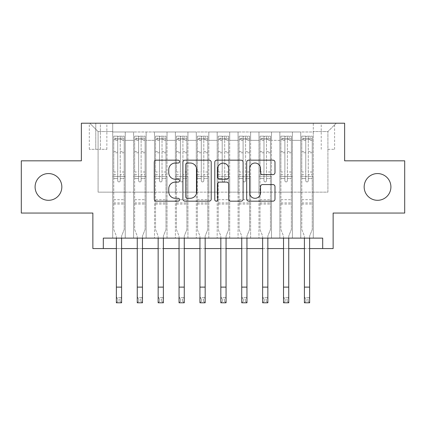<?xml version="1.0" encoding="UTF-8"?>
<svg xmlns="http://www.w3.org/2000/svg" width="426" height="426" viewBox="0 0 426 426"><rect width="100%" height="100%" fill="white"/><g stroke="black" fill="none" stroke-linecap="round" stroke-linejoin="round"><path stroke-width="0.32" stroke-dasharray="2.13 1.6" d="M179.57 161.592A1.438 1.438 0 0 0 178.137 160.16L156.347 160.16A2.05 2.05 0 0 0 154.292 162.21L154.292 199.123A2.05 2.05 0 0 0 156.347 201.173L178.137 201.173A1.438 1.438 0 0 0 179.57 199.741A1.438 1.438 0 0 0 178.137 198.303L175.315 198.303A6.56 6.56 0 0 1 168.755 191.743L168.755 188.665A6.56 6.56 0 0 1 175.315 182.104L178.137 182.104A1.438 1.438 0 0 0 179.57 180.667A1.438 1.438 0 0 0 178.137 179.229L175.315 179.229A6.56 6.56 0 0 1 168.755 172.668L168.755 169.591A6.56 6.56 0 0 1 175.315 163.03L178.137 163.03A1.438 1.438 0 0 0 179.57 161.592M364.166 186.934A13.371 13.371 0 0 0 377.537 200.305A13.371 13.371 0 0 0 390.908 186.934A13.371 13.371 0 0 0 377.537 173.563A13.371 13.371 0 0 0 364.166 186.934M35.092 186.934A13.371 13.371 0 0 0 48.463 200.305A13.371 13.371 0 0 0 61.834 186.934A13.371 13.371 0 0 0 48.463 173.563A13.371 13.371 0 0 0 35.092 186.934M327.913 123.21L334.602 123.21L327.913 123.21M327.913 149.329L334.602 149.329L327.913 149.329M404.7 160.82L404.7 213.053L333.137 213.053L333.137 248.571L92.863 248.571L92.863 213.053L21.3 213.053L21.3 160.82L81.371 160.82L81.371 123.21L344.629 123.21L344.629 160.82L404.7 160.82M313.291 238.123L313.291 131.985L112.709 131.985L112.709 238.123L125.244 238.123L112.709 238.123L125.244 238.123L112.709 238.123L112.709 131.985L125.244 131.985L125.244 238.123L125.244 131.985L125.244 192.158L133.604 192.158L125.244 192.158L125.244 131.985L112.709 131.985L313.291 131.985L313.291 238.123L300.756 238.123L300.756 131.985L279.861 131.985L279.861 238.123L279.861 131.985L292.396 131.985L292.396 238.123L292.396 131.985L292.396 192.158L292.396 131.985L300.756 131.985L300.756 238.123L313.291 238.123L300.756 238.123L313.291 238.123L313.291 131.565L313.291 192.158L327.913 192.158L327.913 131.565L313.291 131.565L327.913 131.565L327.913 192.158L313.291 192.158L313.291 176.486L313.291 238.123M279.861 238.123L292.396 238.123L279.861 238.123L292.396 238.123L279.861 238.123L279.861 176.486L279.861 192.158L271.5 192.158L271.5 140.34L271.5 192.158L279.861 192.158L279.861 140.34L279.861 192.158L300.756 192.158L292.396 192.158L292.396 176.486L292.396 192.158L279.861 192.158L279.861 176.486L292.396 176.486L292.396 238.123L292.396 176.486L279.861 176.486L279.861 238.123M271.5 238.123L271.5 131.985L258.965 131.985L258.965 238.123L258.965 131.985L271.5 131.985L271.5 238.123L258.965 238.123L271.5 238.123L258.965 238.123L271.5 238.123L271.5 176.486L271.5 238.123M250.61 238.123L250.61 131.985L238.07 131.985L238.07 238.123L238.07 131.985L250.61 131.985L250.61 238.123L238.07 238.123L250.61 238.123L238.07 238.123L250.61 238.123L250.61 140.34L250.61 192.158L258.965 192.158L250.61 192.158L250.61 176.486L250.61 238.123M229.715 238.123L229.715 131.985L217.18 131.985L217.18 238.123L217.18 131.985L229.715 131.985L229.715 238.123L217.18 238.123L229.715 238.123L217.18 238.123L229.715 238.123L229.715 140.34L229.715 192.158L238.07 192.158L229.715 192.158L229.715 176.486L229.715 238.123M208.82 238.123L208.82 131.985L196.285 131.985L196.285 238.123L196.285 131.985L208.82 131.985L208.82 238.123L196.285 238.123L208.82 238.123L196.285 238.123L208.82 238.123L208.82 140.34L208.82 192.158L217.18 192.158L208.82 192.158L208.82 176.486L208.82 238.123M187.93 238.123L187.93 131.985L175.39 131.985L175.39 238.123L175.39 131.985L187.93 131.985L187.93 238.123L175.39 238.123L187.93 238.123L175.39 238.123L187.93 238.123L187.93 140.34L187.93 192.158L196.285 192.158L187.93 192.158L187.93 176.486L187.93 238.123M167.035 238.123L167.035 131.985L154.5 131.985L154.5 238.123L154.5 131.985L167.035 131.985L167.035 238.123L154.5 238.123L167.035 238.123L154.5 238.123L167.035 238.123L167.035 140.34L167.035 192.158L175.39 192.158L167.035 192.158L167.035 176.486L167.035 238.123M146.139 238.123L146.139 131.985L133.604 131.985L133.604 238.123L133.604 131.985L146.139 131.985L146.139 238.123L133.604 238.123L146.139 238.123L133.604 238.123L146.139 238.123L146.139 176.486L146.139 238.123M300.756 140.34L300.756 192.158L300.756 131.985L300.756 140.34L292.396 140.34L300.756 140.34M258.965 140.34L258.965 192.158L258.965 131.985L250.61 131.985L250.61 140.34L250.61 131.985L258.965 131.985L258.965 140.34L250.61 140.34L258.965 140.34M238.07 140.34L238.07 192.158L238.07 131.985L229.715 131.985L229.715 140.34L229.715 131.985L238.07 131.985L238.07 140.34L229.715 140.34L238.07 140.34M217.18 140.34L217.18 192.158L217.18 131.985L208.82 131.985L208.82 140.34L208.82 131.985L217.18 131.985L217.18 140.34L208.82 140.34L217.18 140.34M196.285 140.34L196.285 192.158L196.285 131.985L187.93 131.985L187.93 140.34L187.93 131.985L196.285 131.985L196.285 140.34L187.93 140.34L196.285 140.34M175.39 140.34L175.39 192.158L175.39 131.985L167.035 131.985L167.035 140.34L167.035 131.985L175.39 131.985L175.39 140.34L167.035 140.34L175.39 140.34M146.139 140.34L146.139 192.158L146.139 131.985L146.139 140.34L154.5 140.34L154.5 192.158L146.139 192.158L154.5 192.158L154.5 131.985L146.139 131.985L154.5 131.985L154.5 140.34L146.139 140.34M103.31 248.571L103.31 238.123L103.31 248.571L103.31 238.123L322.69 238.123L103.31 238.123L322.69 238.123L322.69 248.571M95.786 123.21L89.311 123.21L95.786 123.21L95.786 149.329L89.311 149.329L100.382 149.329L95.786 149.329L95.786 123.21M100.382 123.21L106.862 123.21L100.382 123.21L100.382 149.329L106.862 149.329L100.382 149.329L100.382 123.21M313.291 123.21L112.709 123.21L336.274 123.21L313.291 123.21L313.291 131.985L313.291 123.21M112.709 123.21L89.726 123.21L112.709 123.21L112.709 192.158L98.086 192.158L98.086 131.565L112.709 131.565L98.086 131.565L89.726 123.21L98.086 131.565L98.086 192.158L112.709 192.158L112.709 123.21M133.604 140.34L133.604 192.158L133.604 131.985L125.244 131.985L133.604 131.985L133.604 140.34L125.244 140.34L133.604 140.34M279.861 131.985L271.5 131.985L271.5 140.34L271.5 131.985L279.861 131.985L279.861 140.34L279.861 131.985M116.367 248.571L121.591 248.571M137.263 248.571L142.481 248.571M158.153 248.571L163.376 248.571M179.048 248.571L184.272 248.571M199.943 248.571L205.167 248.571M220.833 248.571L226.057 248.571M241.728 248.571L246.952 248.571M262.624 248.571L267.847 248.571M283.519 248.571L288.737 248.571M304.409 248.571L309.633 248.571M258.965 192.158L271.5 192.158L258.965 192.158L258.965 176.486L258.965 192.158M238.07 192.158L250.61 192.158L238.07 192.158L238.07 176.486L238.07 192.158M217.18 192.158L229.715 192.158L217.18 192.158L217.18 176.486L217.18 192.158M196.285 192.158L208.82 192.158L196.285 192.158L196.285 176.486L196.285 192.158M175.39 192.158L187.93 192.158L175.39 192.158L175.39 176.486L175.39 192.158M154.5 192.158L167.035 192.158L154.5 192.158L154.5 176.486L154.5 192.158M133.604 192.158L146.139 192.158L146.139 176.486L146.139 192.158L133.604 192.158L133.604 176.486L146.139 176.486L133.604 176.486L133.604 238.123L133.604 192.158M112.709 192.158L125.244 192.158L125.244 176.486L125.244 238.123L125.244 176.486L125.244 192.158L112.709 192.158L112.709 176.486L125.244 176.486L112.709 176.486L112.709 238.123L112.709 192.158M300.756 192.158L313.291 192.158L300.756 192.158L300.756 176.486L300.756 192.158M112.709 176.486L125.244 176.486L112.709 176.486M133.604 176.486L146.139 176.486L133.604 176.486M154.5 176.486L167.035 176.486L154.5 176.486L154.5 238.123L154.5 176.486L167.035 176.486L154.5 176.486M175.39 176.486L187.93 176.486L175.39 176.486L175.39 238.123L175.39 176.486L187.93 176.486L175.39 176.486M196.285 176.486L208.82 176.486L196.285 176.486L196.285 238.123L196.285 176.486L208.82 176.486L196.285 176.486M217.18 176.486L229.715 176.486L217.18 176.486L217.18 238.123L217.18 176.486L229.715 176.486L217.18 176.486M238.07 176.486L250.61 176.486L238.07 176.486L238.07 238.123L238.07 176.486L250.61 176.486L238.07 176.486M258.965 176.486L271.5 176.486L258.965 176.486L258.965 238.123L258.965 176.486L271.5 176.486L258.965 176.486M279.861 176.486L292.396 176.486L279.861 176.486M300.756 176.486L313.291 176.486L300.756 176.486L300.756 238.123L300.756 176.486L313.291 176.486L300.756 176.486M336.274 123.21L327.913 131.565L336.274 123.21M211.205 199.123L211.205 162.21A2.05 2.05 0 0 0 209.155 160.16L184.953 160.16A2.05 2.05 0 0 0 182.903 162.21L182.903 199.123A2.05 2.05 0 0 0 184.953 201.173L209.155 201.173A2.05 2.05 0 0 0 211.205 199.123M187.211 163.03A1.438 1.438 0 0 0 185.773 164.463L185.773 196.871A1.438 1.438 0 0 0 187.211 198.303L190.182 198.303A6.56 6.56 0 0 0 196.748 191.743L196.748 169.591A6.56 6.56 0 0 0 190.182 163.03L187.211 163.03M216.845 160.16L241.047 160.16A2.05 2.05 0 0 1 243.097 162.21L243.097 199.123A2.05 2.05 0 0 1 241.047 201.173L230.69 201.173A2.05 2.05 0 0 1 228.64 199.123L228.64 184.154A2.05 2.05 0 0 0 226.589 182.104L219.715 182.104A2.05 2.05 0 0 0 217.665 184.154L217.665 199.741A1.438 1.438 0 0 1 216.232 201.173A1.438 1.438 0 0 1 214.795 199.741L214.795 162.21A2.05 2.05 0 0 1 216.845 160.16M228.64 168.616A5.485 5.485 0 0 0 223.149 163.131A5.485 5.485 0 0 0 217.665 168.616L217.665 177.179A2.05 2.05 0 0 0 219.715 179.229L226.589 179.229A2.05 2.05 0 0 0 228.64 177.179L228.64 168.616M262.581 174.617L272.938 174.617A2.05 2.05 0 0 0 274.988 172.567L274.988 162.21A2.05 2.05 0 0 0 272.938 160.16L248.736 160.16A2.05 2.05 0 0 0 246.686 162.21L246.686 199.123A2.05 2.05 0 0 0 248.736 201.173L272.938 201.173A2.05 2.05 0 0 0 274.988 199.123L274.988 186.615A2.05 2.05 0 0 0 272.938 184.565L262.581 184.565A2.05 2.05 0 0 0 260.531 186.615L260.531 192.818A5.485 5.485 0 0 1 255.041 198.303A5.485 5.485 0 0 1 249.556 192.818L249.556 168.515A5.485 5.485 0 0 1 255.041 163.03A5.485 5.485 0 0 1 260.531 168.515L260.531 172.567A2.05 2.05 0 0 0 262.581 174.617M120.233 180.667A1.251 1.251 0 0 1 118.976 181.918A1.251 1.251 0 0 0 120.233 180.667L120.233 178.574L120.233 180.667M113.806 136.166L115.845 136.166L115.845 138.881L113.753 138.881L113.753 136.166L124.2 136.166L124.2 229.561L124.2 178.574L120.233 178.574L120.233 174.708L124.2 174.708M124.2 136.166L124.2 178.574L120.233 178.574L120.233 139.43C119.397 138.7 118.561 138.7 117.725 139.43L117.725 171.992L113.753 171.992L113.753 229.561L116.367 236.02L116.367 297.566L121.591 297.566L116.367 297.566L116.367 302.79L121.591 302.79L121.591 297.566L120.025 299.132L120.025 301.225L117.933 301.225L117.933 299.132L120.025 299.132M113.753 138.881L113.753 171.992M113.753 136.166L113.753 229.561L116.367 236.02L116.367 238.123M115.845 136.166L124.147 136.166M115.845 138.881L122.113 138.881L122.113 136.166M124.2 138.881L113.806 138.881M124.147 138.881L122.113 138.881M117.725 180.667A1.251 1.251 0 0 0 118.976 181.918A1.251 1.251 0 0 1 117.725 180.667L117.725 178.574L117.725 180.667M121.591 238.123L121.591 236.02L124.2 229.561L121.591 236.02L121.591 297.566M113.753 174.708L117.725 174.708L117.725 178.574L117.725 171.992M117.725 174.708L117.725 136.421L120.233 136.421L120.233 174.708M113.753 204.07L124.2 204.07M121.591 302.79L120.025 301.225M117.933 301.225L116.367 302.79M117.933 299.132L116.367 297.566M120.233 139.43L120.233 136.421M117.725 139.43L117.725 136.421M141.123 180.667A1.251 1.251 0 0 1 139.872 181.918A1.251 1.251 0 0 0 141.123 180.667L141.123 178.574L141.123 180.667M134.701 136.166L136.735 136.166L136.735 138.881L134.648 138.881L134.648 136.166L145.096 136.166L145.096 229.561L145.096 178.574L141.123 178.574L141.123 174.708L145.096 174.708M145.096 136.166L145.096 178.574L141.123 178.574L141.123 139.43C140.292 138.7 139.456 138.7 138.62 139.43L138.62 171.992L134.648 171.992L134.648 229.561L137.263 236.02L137.263 297.566L142.481 297.566L137.263 297.566L137.263 302.79L142.481 302.79L142.481 297.566L140.915 299.132L140.915 301.225L138.828 301.225L138.828 299.132L140.915 299.132M134.648 138.881L134.648 171.992M134.648 136.166L134.648 229.561L137.263 236.02L137.263 238.123M136.735 136.166L145.042 136.166M136.735 138.881L143.008 138.881L143.008 136.166M145.096 138.881L134.701 138.881M145.042 138.881L143.008 138.881M138.62 180.667A1.251 1.251 0 0 0 139.872 181.918A1.251 1.251 0 0 1 138.62 180.667L138.62 178.574L138.62 180.667M142.481 238.123L142.481 236.02L145.096 229.561L142.481 236.02L142.481 297.566M134.648 174.708L138.62 174.708L138.62 178.574L138.62 171.992M138.62 174.708L138.62 136.421L141.123 136.421L141.123 174.708M134.648 204.07L145.096 204.07M142.481 302.79L140.915 301.225M138.828 301.225L137.263 302.79M138.828 299.132L137.263 297.566M141.123 139.43L141.123 136.421M138.62 139.43L138.62 136.421M162.018 180.667A1.251 1.251 0 0 1 160.767 181.918A1.251 1.251 0 0 0 162.018 180.667L162.018 178.574L162.018 180.667M155.596 136.166L157.631 136.166L157.631 138.881L155.543 138.881L155.543 136.166L165.991 136.166L165.991 229.561L165.991 178.574L162.018 178.574L162.018 174.708L165.991 174.708M165.991 136.166L165.991 178.574L162.018 178.574L162.018 139.43C161.188 138.7 160.352 138.7 159.51 139.43L159.51 171.992L155.543 171.992L155.543 229.561L158.153 236.02L158.153 297.566L163.376 297.566L158.153 297.566L158.153 302.79L163.376 302.79L163.376 297.566L161.811 299.132L161.811 301.225L159.723 301.225L159.723 299.132L161.811 299.132M155.543 138.881L155.543 171.992M155.543 136.166L155.543 229.561L158.153 236.02L158.153 238.123M157.631 136.166L165.938 136.166M157.631 138.881L163.898 138.881L163.898 136.166M165.991 138.881L155.596 138.881M165.938 138.881L163.898 138.881M159.51 180.667A1.251 1.251 0 0 0 160.767 181.918A1.251 1.251 0 0 1 159.51 180.667L159.51 178.574L159.51 180.667M163.376 238.123L163.376 236.02L165.991 229.561L163.376 236.02L163.376 297.566M155.543 174.708L159.51 174.708L159.51 178.574L159.51 171.992M159.51 174.708L159.51 136.421L162.018 136.421L162.018 174.708M155.543 204.07L165.991 204.07M163.376 302.79L161.811 301.225M159.723 301.225L158.153 302.79M159.723 299.132L158.153 297.566M162.018 139.43L162.018 136.421M159.51 139.43L159.51 136.421M182.914 180.667A1.251 1.251 0 0 1 181.657 181.918A1.251 1.251 0 0 0 182.914 180.667L182.914 178.574L182.914 180.667M176.486 136.166L178.526 136.166L178.526 138.881L176.439 138.881L176.439 136.166L186.881 136.166L186.881 229.561L186.881 178.574L182.914 178.574L182.914 174.708L186.881 174.708M186.881 136.166L186.881 178.574L182.914 178.574L182.914 139.43C182.078 138.7 181.242 138.7 180.406 139.43L180.406 171.992L176.439 171.992L176.439 229.561L179.048 236.02L179.048 297.566L184.272 297.566L179.048 297.566L179.048 302.79L184.272 302.79L184.272 297.566L182.706 299.132L182.706 301.225L180.613 301.225L180.613 299.132L182.706 299.132M176.439 138.881L176.439 171.992M176.439 136.166L176.439 229.561L179.048 236.02L179.048 238.123M178.526 136.166L186.833 136.166M178.526 138.881L184.793 138.881L184.793 136.166M186.881 138.881L176.486 138.881M186.833 138.881L184.793 138.881M180.406 180.667A1.251 1.251 0 0 0 181.657 181.918A1.251 1.251 0 0 1 180.406 180.667L180.406 178.574L180.406 180.667M184.272 238.123L184.272 236.02L186.881 229.561L184.272 236.02L184.272 297.566M176.439 174.708L180.406 174.708L180.406 178.574L180.406 171.992M180.406 174.708L180.406 136.421L182.914 136.421L182.914 174.708M176.439 204.07L186.881 204.07M184.272 302.79L182.706 301.225M180.613 301.225L179.048 302.79M180.613 299.132L179.048 297.566M182.914 139.43L182.914 136.421M180.406 139.43L180.406 136.421M203.809 180.667A1.251 1.251 0 0 1 202.552 181.918A1.251 1.251 0 0 0 203.809 180.667L203.809 178.574L203.809 180.667M197.382 136.166L199.421 136.166L199.421 138.881L197.329 138.881L197.329 136.166L207.776 136.166L207.776 229.561L207.776 178.574L203.809 178.574L203.809 174.708L207.776 174.708M207.776 136.166L207.776 178.574L203.809 178.574L203.809 139.43C202.973 138.7 202.137 138.7 201.301 139.43L201.301 171.992L197.329 171.992L197.329 229.561L199.943 236.02L199.943 297.566L205.167 297.566L199.943 297.566L199.943 302.79L205.167 302.79L205.167 297.566L203.596 299.132L203.596 301.225L201.509 301.225L201.509 299.132L203.596 299.132M197.329 138.881L197.329 171.992M197.329 136.166L197.329 229.561L199.943 236.02L199.943 238.123M199.421 136.166L207.723 136.166M199.421 138.881L205.689 138.881L205.689 136.166M207.776 138.881L197.382 138.881M207.723 138.881L205.689 138.881M201.301 180.667A1.251 1.251 0 0 0 202.552 181.918A1.251 1.251 0 0 1 201.301 180.667L201.301 178.574L201.301 180.667M205.167 238.123L205.167 236.02L207.776 229.561L205.167 236.02L205.167 297.566M197.329 174.708L201.301 174.708L201.301 178.574L201.301 171.992M201.301 174.708L201.301 136.421L203.809 136.421L203.809 174.708M197.329 204.07L207.776 204.07M205.167 302.79L203.596 301.225M201.509 301.225L199.943 302.79M201.509 299.132L199.943 297.566M203.809 139.43L203.809 136.421M201.301 139.43L201.301 136.421M224.699 180.667A1.251 1.251 0 0 1 223.448 181.918A1.251 1.251 0 0 0 224.699 180.667L224.699 178.574L224.699 180.667M218.277 136.166L220.311 136.166L220.311 138.881L218.224 138.881L218.224 136.166L228.671 136.166L228.671 229.561L228.671 178.574L224.699 178.574L224.699 174.708L228.671 174.708M228.671 136.166L228.671 178.574L224.699 178.574L224.699 139.43C223.868 138.7 223.032 138.7 222.191 139.43L222.191 171.992L218.224 171.992L218.224 229.561L220.833 236.02L220.833 297.566L226.057 297.566L220.833 297.566L220.833 302.79L226.057 302.79L226.057 297.566L224.491 299.132L224.491 301.225L222.404 301.225L222.404 299.132L224.491 299.132M218.224 138.881L218.224 171.992M218.224 136.166L218.224 229.561L220.833 236.02L220.833 238.123M220.311 136.166L228.618 136.166M220.311 138.881L226.579 138.881L226.579 136.166M228.671 138.881L218.277 138.881M228.618 138.881L226.579 138.881M222.191 180.667A1.251 1.251 0 0 0 223.448 181.918A1.251 1.251 0 0 1 222.191 180.667L222.191 178.574L222.191 180.667M226.057 238.123L226.057 236.02L228.671 229.561L226.057 236.02L226.057 297.566M218.224 174.708L222.191 174.708L222.191 178.574L222.191 171.992M222.191 174.708L222.191 136.421L224.699 136.421L224.699 174.708M218.224 204.07L228.671 204.07M226.057 302.79L224.491 301.225M222.404 301.225L220.833 302.79M222.404 299.132L220.833 297.566M224.699 139.43L224.699 136.421M222.191 139.43L222.191 136.421M245.594 180.667A1.251 1.251 0 0 1 244.343 181.918A1.251 1.251 0 0 0 245.594 180.667L245.594 178.574L245.594 180.667M239.167 136.166L241.207 136.166L241.207 138.881L239.119 138.881L239.119 136.166L249.561 136.166L249.561 229.561L249.561 178.574L245.594 178.574L245.594 174.708L249.561 174.708M249.561 136.166L249.561 178.574L245.594 178.574L245.594 139.43C244.758 138.7 243.922 138.7 243.086 139.43L243.086 171.992L239.119 171.992L239.119 229.561L241.728 236.02L241.728 297.566L246.952 297.566L241.728 297.566L241.728 302.79L246.952 302.79L246.952 297.566L245.387 299.132L245.387 301.225L243.294 301.225L243.294 299.132L245.387 299.132M239.119 138.881L239.119 171.992M239.119 136.166L239.119 229.561L241.728 236.02L241.728 238.123M241.207 136.166L249.514 136.166M241.207 138.881L247.474 138.881L247.474 136.166M249.561 138.881L239.167 138.881M249.514 138.881L247.474 138.881M243.086 180.667A1.251 1.251 0 0 0 244.343 181.918A1.251 1.251 0 0 1 243.086 180.667L243.086 178.574L243.086 180.667M246.952 238.123L246.952 236.02L249.561 229.561L246.952 236.02L246.952 297.566M239.119 174.708L243.086 174.708L243.086 178.574L243.086 171.992M243.086 174.708L243.086 136.421L245.594 136.421L245.594 174.708M239.119 204.07L249.561 204.07M246.952 302.79L245.387 301.225M243.294 301.225L241.728 302.79M243.294 299.132L241.728 297.566M245.594 139.43L245.594 136.421M243.086 139.43L243.086 136.421M266.49 180.667A1.251 1.251 0 0 1 265.233 181.918A1.251 1.251 0 0 0 266.49 180.667L266.49 178.574L266.49 180.667M260.062 136.166L262.102 136.166L262.102 138.881L260.009 138.881L260.009 136.166L270.457 136.166L270.457 229.561L270.457 178.574L266.49 178.574L266.49 174.708L270.457 174.708M270.457 136.166L270.457 178.574L266.49 178.574L266.49 139.43C265.654 138.7 264.818 138.7 263.982 139.43L263.982 171.992L260.009 171.992L260.009 229.561L262.624 236.02L262.624 297.566L267.847 297.566L262.624 297.566L262.624 302.79L267.847 302.79L267.847 297.566L266.277 299.132L266.277 301.225L264.189 301.225L264.189 299.132L266.277 299.132M260.009 138.881L260.009 171.992M260.009 136.166L260.009 229.561L262.624 236.02L262.624 238.123M262.102 136.166L270.404 136.166M262.102 138.881L268.369 138.881L268.369 136.166M270.457 138.881L260.062 138.881M270.404 138.881L268.369 138.881M263.982 180.667A1.251 1.251 0 0 0 265.233 181.918A1.251 1.251 0 0 1 263.982 180.667L263.982 178.574L263.982 180.667M267.847 238.123L267.847 236.02L270.457 229.561L267.847 236.02L267.847 297.566M260.009 174.708L263.982 174.708L263.982 178.574L263.982 171.992M263.982 174.708L263.982 136.421L266.49 136.421L266.49 174.708M260.009 204.07L270.457 204.07M267.847 302.79L266.277 301.225M264.189 301.225L262.624 302.79M264.189 299.132L262.624 297.566M266.49 139.43L266.49 136.421M263.982 139.43L263.982 136.421M287.38 180.667A1.251 1.251 0 0 1 286.128 181.918A1.251 1.251 0 0 0 287.38 180.667L287.38 178.574L287.38 180.667M280.958 136.166L282.992 136.166L282.992 138.881L280.904 138.881L280.904 136.166L291.352 136.166L291.352 229.561L291.352 178.574L287.38 178.574L287.38 174.708L291.352 174.708M291.352 136.166L291.352 178.574L287.38 178.574L287.38 139.43C286.549 138.7 285.713 138.7 284.877 139.43L284.877 171.992L280.904 171.992L280.904 229.561L283.519 236.02L283.519 297.566L288.737 297.566L283.519 297.566L283.519 302.79L288.737 302.79L288.737 297.566L287.172 299.132L287.172 301.225L285.085 301.225L285.085 299.132L287.172 299.132M280.904 138.881L280.904 171.992M280.904 136.166L280.904 229.561L283.519 236.02L283.519 238.123M282.992 136.166L291.299 136.166M282.992 138.881L289.265 138.881L289.265 136.166M291.352 138.881L280.958 138.881M291.299 138.881L289.265 138.881M284.877 180.667A1.251 1.251 0 0 0 286.128 181.918A1.251 1.251 0 0 1 284.877 180.667L284.877 178.574L284.877 180.667M288.737 238.123L288.737 236.02L291.352 229.561L288.737 236.02L288.737 297.566M280.904 174.708L284.877 174.708L284.877 178.574L284.877 171.992M284.877 174.708L284.877 136.421L287.38 136.421L287.38 174.708M280.904 204.07L291.352 204.07M288.737 302.79L287.172 301.225M285.085 301.225L283.519 302.79M285.085 299.132L283.519 297.566M287.38 139.43L287.38 136.421M284.877 139.43L284.877 136.421M308.275 180.667A1.251 1.251 0 0 1 307.024 181.918A1.251 1.251 0 0 0 308.275 180.667L308.275 178.574L308.275 180.667M301.853 136.166L303.887 136.166L303.887 138.881L301.8 138.881L301.8 136.166L312.247 136.166L312.247 229.561L312.247 178.574L308.275 178.574L308.275 174.708L312.247 174.708M312.247 136.166L312.247 178.574L308.275 178.574L308.275 139.43C307.444 138.7 306.608 138.7 305.767 139.43L305.767 171.992L301.8 171.992L301.8 229.561L304.409 236.02L304.409 297.566L309.633 297.566L304.409 297.566L304.409 302.79L309.633 302.79L309.633 297.566L308.067 299.132L308.067 301.225L305.974 301.225L305.974 299.132L308.067 299.132M301.8 138.881L301.8 171.992M301.8 136.166L301.8 229.561L304.409 236.02L304.409 238.123M303.887 136.166L312.194 136.166M303.887 138.881L310.155 138.881L310.155 136.166M312.247 138.881L301.853 138.881M312.194 138.881L310.155 138.881M305.767 180.667A1.251 1.251 0 0 0 307.024 181.918A1.251 1.251 0 0 1 305.767 180.667L305.767 178.574L305.767 180.667M309.633 238.123L309.633 236.02L312.247 229.561L309.633 236.02L309.633 297.566M301.8 174.708L305.767 174.708L305.767 178.574L305.767 171.992M305.767 174.708L305.767 136.421L308.275 136.421L308.275 174.708M301.8 204.07L312.247 204.07M309.633 302.79L308.067 301.225M305.974 301.225L304.409 302.79M305.974 299.132L304.409 297.566M308.275 139.43L308.275 136.421M305.767 139.43L305.767 136.421M279.861 140.34L271.5 140.34L279.861 140.34M113.753 199.682L124.2 199.682M113.753 178.574L117.725 178.574L113.753 178.574M124.2 171.992L120.233 171.992M120.233 151.549L124.2 151.549M113.753 151.549L117.725 151.549M124.2 152.769L120.233 152.769M117.725 152.769L113.753 152.769M120.233 139.211L124.2 139.211M124.2 140.431L120.233 140.431M113.753 139.211L117.725 139.211M117.725 140.431L113.753 140.431M113.753 202.888L124.2 202.888M116.367 287.119L121.591 287.119M134.648 199.682L145.096 199.682M134.648 178.574L138.62 178.574L134.648 178.574M145.096 171.992L141.123 171.992M141.123 151.549L145.096 151.549M134.648 151.549L138.62 151.549M145.096 152.769L141.123 152.769M138.62 152.769L134.648 152.769M141.123 139.211L145.096 139.211M145.096 140.431L141.123 140.431M134.648 139.211L138.62 139.211M138.62 140.431L134.648 140.431M134.648 202.888L145.096 202.888M137.263 287.119L142.481 287.119M155.543 199.682L165.991 199.682M155.543 178.574L159.51 178.574L155.543 178.574M165.991 171.992L162.018 171.992M162.018 151.549L165.991 151.549M155.543 151.549L159.51 151.549M165.991 152.769L162.018 152.769M159.51 152.769L155.543 152.769M162.018 139.211L165.991 139.211M165.991 140.431L162.018 140.431M155.543 139.211L159.51 139.211M159.51 140.431L155.543 140.431M155.543 202.888L165.991 202.888M158.153 287.119L163.376 287.119M176.439 199.682L186.881 199.682M176.439 178.574L180.406 178.574L176.439 178.574M186.881 171.992L182.914 171.992M182.914 151.549L186.881 151.549M176.439 151.549L180.406 151.549M186.881 152.769L182.914 152.769M180.406 152.769L176.439 152.769M182.914 139.211L186.881 139.211M186.881 140.431L182.914 140.431M176.439 139.211L180.406 139.211M180.406 140.431L176.439 140.431M176.439 202.888L186.881 202.888M179.048 287.119L184.272 287.119M197.329 199.682L207.776 199.682M197.329 178.574L201.301 178.574L197.329 178.574M207.776 171.992L203.809 171.992M203.809 151.549L207.776 151.549M197.329 151.549L201.301 151.549M207.776 152.769L203.809 152.769M201.301 152.769L197.329 152.769M203.809 139.211L207.776 139.211M207.776 140.431L203.809 140.431M197.329 139.211L201.301 139.211M201.301 140.431L197.329 140.431M197.329 202.888L207.776 202.888M199.943 287.119L205.167 287.119M218.224 199.682L228.671 199.682M218.224 178.574L222.191 178.574L218.224 178.574M228.671 171.992L224.699 171.992M224.699 151.549L228.671 151.549M218.224 151.549L222.191 151.549M228.671 152.769L224.699 152.769M222.191 152.769L218.224 152.769M224.699 139.211L228.671 139.211M228.671 140.431L224.699 140.431M218.224 139.211L222.191 139.211M222.191 140.431L218.224 140.431M218.224 202.888L228.671 202.888M220.833 287.119L226.057 287.119M239.119 199.682L249.561 199.682M239.119 178.574L243.086 178.574L239.119 178.574M249.561 171.992L245.594 171.992M245.594 151.549L249.561 151.549M239.119 151.549L243.086 151.549M249.561 152.769L245.594 152.769M243.086 152.769L239.119 152.769M245.594 139.211L249.561 139.211M249.561 140.431L245.594 140.431M239.119 139.211L243.086 139.211M243.086 140.431L239.119 140.431M239.119 202.888L249.561 202.888M241.728 287.119L246.952 287.119M260.009 199.682L270.457 199.682M260.009 178.574L263.982 178.574L260.009 178.574M270.457 171.992L266.49 171.992M266.49 151.549L270.457 151.549M260.009 151.549L263.982 151.549M270.457 152.769L266.49 152.769M263.982 152.769L260.009 152.769M266.49 139.211L270.457 139.211M270.457 140.431L266.49 140.431M260.009 139.211L263.982 139.211M263.982 140.431L260.009 140.431M260.009 202.888L270.457 202.888M262.624 287.119L267.847 287.119M280.904 199.682L291.352 199.682M280.904 178.574L284.877 178.574L280.904 178.574M291.352 171.992L287.38 171.992M287.38 151.549L291.352 151.549M280.904 151.549L284.877 151.549M291.352 152.769L287.38 152.769M284.877 152.769L280.904 152.769M287.38 139.211L291.352 139.211M291.352 140.431L287.38 140.431M280.904 139.211L284.877 139.211M284.877 140.431L280.904 140.431M280.904 202.888L291.352 202.888M283.519 287.119L288.737 287.119M301.8 199.682L312.247 199.682M301.8 178.574L305.767 178.574L301.8 178.574M312.247 171.992L308.275 171.992M308.275 151.549L312.247 151.549M301.8 151.549L305.767 151.549M312.247 152.769L308.275 152.769M305.767 152.769L301.8 152.769M308.275 139.211L312.247 139.211M312.247 140.431L308.275 140.431M301.8 139.211L305.767 139.211M305.767 140.431L301.8 140.431M301.8 202.888L312.247 202.888M304.409 287.119L309.633 287.119M321.231 149.329L321.231 123.21M89.311 149.329L89.311 123.21M106.862 149.329L106.862 123.21M334.602 149.329L334.602 123.21"/><path stroke-width="0.64" d="M179.57 161.592A1.438 1.438 0 0 0 178.137 160.16L156.347 160.16A2.05 2.05 0 0 0 154.292 162.21L154.292 199.123A2.05 2.05 0 0 0 156.347 201.173L178.137 201.173A1.438 1.438 0 0 0 179.57 199.741A1.438 1.438 0 0 0 178.137 198.303L175.315 198.303A6.56 6.56 0 0 1 168.755 191.743L168.755 188.665A6.56 6.56 0 0 1 175.315 182.104L178.137 182.104A1.438 1.438 0 0 0 179.57 180.667A1.438 1.438 0 0 0 178.137 179.229L175.315 179.229A6.56 6.56 0 0 1 168.755 172.668L168.755 169.591A6.56 6.56 0 0 1 175.315 163.03L178.137 163.03A1.438 1.438 0 0 0 179.57 161.592M364.166 186.934A13.371 13.371 0 0 0 377.537 200.305A13.371 13.371 0 0 0 390.908 186.934A13.371 13.371 0 0 0 377.537 173.563A13.371 13.371 0 0 0 364.166 186.934M35.092 186.934A13.371 13.371 0 0 0 48.463 200.305A13.371 13.371 0 0 0 61.834 186.934A13.371 13.371 0 0 0 48.463 173.563A13.371 13.371 0 0 0 35.092 186.934M272.938 174.617A2.05 2.05 0 0 0 274.988 172.567L274.988 162.21A2.05 2.05 0 0 0 272.938 160.16L248.736 160.16A2.05 2.05 0 0 0 246.686 162.21L246.686 199.123A2.05 2.05 0 0 0 248.736 201.173L272.938 201.173A2.05 2.05 0 0 0 274.988 199.123L274.988 186.615A2.05 2.05 0 0 0 272.938 184.565L262.581 184.565A2.05 2.05 0 0 0 260.531 186.615L260.531 192.818A5.485 5.485 0 0 1 255.041 198.303A5.485 5.485 0 0 1 249.556 192.818L249.556 168.515A5.485 5.485 0 0 1 255.041 163.03A5.485 5.485 0 0 1 260.531 168.515L260.531 172.567A2.05 2.05 0 0 0 262.581 174.617L272.938 174.617M103.31 248.571L103.31 238.123L322.69 238.123L322.69 248.571L333.137 248.571L333.137 213.053L404.7 213.053L404.7 160.82L344.629 160.82L344.629 123.21L81.371 123.21L81.371 160.82L21.3 160.82L21.3 213.053L92.863 213.053L92.863 248.571L116.367 248.571M211.205 162.21A2.05 2.05 0 0 0 209.155 160.16L184.953 160.16A2.05 2.05 0 0 0 182.903 162.21L182.903 199.123A2.05 2.05 0 0 0 184.953 201.173L209.155 201.173A2.05 2.05 0 0 0 211.205 199.123L211.205 162.21M216.845 160.16L241.047 160.16A2.05 2.05 0 0 1 243.097 162.21L243.097 199.123A2.05 2.05 0 0 1 241.047 201.173L230.69 201.173A2.05 2.05 0 0 1 228.64 199.123L228.64 184.154A2.05 2.05 0 0 0 226.589 182.104L219.715 182.104A2.05 2.05 0 0 0 217.665 184.154L217.665 199.741A1.438 1.438 0 0 1 216.232 201.173A1.438 1.438 0 0 1 214.795 199.741L214.795 162.21A2.05 2.05 0 0 1 216.845 160.16M121.591 248.571L137.263 248.571M142.481 248.571L158.153 248.571M163.376 248.571L179.048 248.571M184.272 248.571L199.943 248.571M205.167 248.571L220.833 248.571M226.057 248.571L241.728 248.571M246.952 248.571L262.624 248.571M267.847 248.571L283.519 248.571M288.737 248.571L304.409 248.571M309.633 248.571L322.69 248.571M187.211 163.03A1.438 1.438 0 0 0 185.773 164.463L185.773 196.871A1.438 1.438 0 0 0 187.211 198.303L190.182 198.303A6.56 6.56 0 0 0 196.748 191.743L196.748 169.591A6.56 6.56 0 0 0 190.182 163.03L187.211 163.03M228.64 168.616A5.485 5.485 0 0 0 223.149 163.131A5.485 5.485 0 0 0 217.665 168.616L217.665 177.179A2.05 2.05 0 0 0 219.715 179.229L226.589 179.229A2.05 2.05 0 0 0 228.64 177.179L228.64 168.616M116.367 287.119L121.591 287.119L121.591 302.79L116.367 302.79L116.367 238.123M121.591 287.119L121.591 238.123M137.263 287.119L142.481 287.119L142.481 302.79L137.263 302.79L137.263 238.123M142.481 287.119L142.481 238.123M158.153 287.119L163.376 287.119L163.376 302.79L158.153 302.79L158.153 238.123M163.376 287.119L163.376 238.123M179.048 287.119L184.272 287.119L184.272 302.79L179.048 302.79L179.048 238.123M184.272 287.119L184.272 238.123M199.943 287.119L205.167 287.119L205.167 302.79L199.943 302.79L199.943 238.123M205.167 287.119L205.167 238.123M220.833 287.119L226.057 287.119L226.057 302.79L220.833 302.79L220.833 238.123M226.057 287.119L226.057 238.123M241.728 287.119L246.952 287.119L246.952 302.79L241.728 302.79L241.728 238.123M246.952 287.119L246.952 238.123M262.624 287.119L267.847 287.119L267.847 302.79L262.624 302.79L262.624 238.123M267.847 287.119L267.847 238.123M283.519 287.119L288.737 287.119L288.737 302.79L283.519 302.79L283.519 238.123M288.737 287.119L288.737 238.123M304.409 287.119L309.633 287.119L309.633 302.79L304.409 302.79L304.409 238.123M309.633 287.119L309.633 238.123"/></g></svg>
